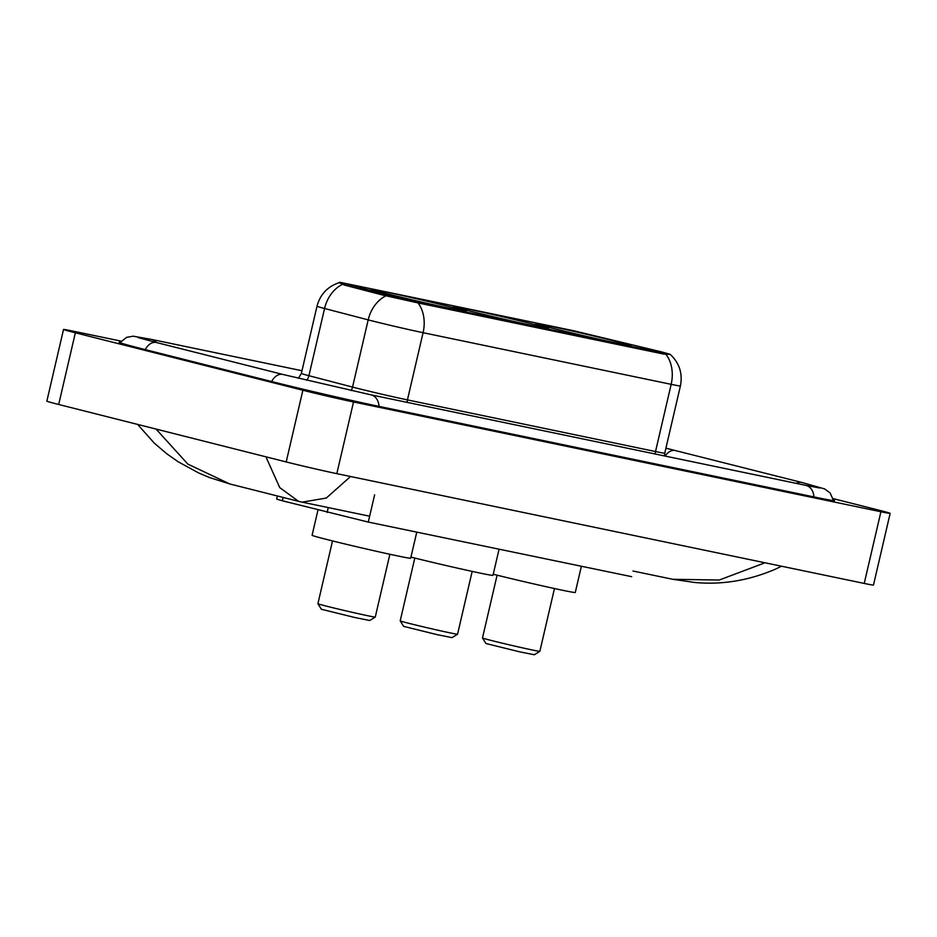 <?xml version="1.0" encoding="UTF-8"?>
<svg xmlns="http://www.w3.org/2000/svg" width="937" height="937" viewBox="0 0 937 937"><rect width="100%" height="100%" fill="white"/><g stroke="black" fill="none" stroke-linecap="round" stroke-linejoin="round"><path stroke-width="1.41" d="M532.872 324.085A48.771 1.019 13.1 0 0 481.841 312.033A48.771 1.019 13.1 0 0 453.531 306.411A48.771 1.019 13.1 0 0 469.191 310.838A48.771 1.019 13.1 0 0 520.222 322.878A48.771 1.019 13.1 0 0 548.532 328.512A48.771 1.019 13.1 0 0 532.872 324.085M450.58 306.961A48.771 1.019 13.1 0 0 399.549 294.909A48.771 1.019 13.1 0 0 371.239 289.275A48.771 1.019 13.1 0 0 386.899 293.703A48.771 1.019 13.1 0 0 437.93 305.755A48.771 1.019 13.1 0 0 466.239 311.389A48.771 1.019 13.1 0 0 450.58 306.961M615.164 341.22A48.771 1.019 13.1 0 0 564.133 329.168A48.771 1.019 13.1 0 0 535.823 323.534A48.771 1.019 13.1 0 0 551.483 327.962A48.771 1.019 13.1 0 0 602.514 340.014A48.771 1.019 13.1 0 0 630.824 345.648A48.771 1.019 13.1 0 0 615.164 341.22M661.873 351.972L573.702 330.761L339.627 282.236L383.889 293.972L420.936 302.616L663.619 353.132L669.85 354.233L661.873 351.972M631.679 576.677L368.276 522.073L282.353 500.791L276.684 499.105L277.411 495.989M121.213 341.15L72.77 331.077A36.812 0.773 13.1 0 0 63.529 329.449A36.812 0.773 13.1 0 0 75.358 332.787L302.874 390.249A36.812 0.773 13.1 0 0 353.518 401.973L880.909 511.743A36.812 0.773 13.1 0 0 890.15 513.371A36.812 0.773 13.1 0 0 878.32 510.021L833.157 498.625M63.529 329.449L46.85 401.141A36.812 0.773 13.1 0 0 58.68 404.479L286.195 461.941A36.812 0.773 13.1 0 0 336.828 473.653L864.23 583.435A36.812 0.773 13.1 0 0 873.471 585.063L890.15 513.371M120.334 342.239A79.141 1.663 13.1 0 0 119.116 342.251A79.141 1.663 13.1 0 0 144.544 349.431L270.934 381.359A79.141 1.663 13.1 0 0 379.813 406.553L814.698 497.078A79.141 1.663 13.1 0 0 834.562 500.569A79.141 1.663 13.1 0 0 833.473 500.018M350.543 476.511L326.287 498.051L302.136 502.15L369.647 516.205M632.99 571.02L672.789 579.3L719.253 580.026L763.725 563.266M156.057 429.076L187.822 464.084L229.776 483.96L298.528 501.318L279.741 487.603L266.424 457.959M665.949 354.362A32.209 24.011 -78.2 0 1 671.161 384.334A36.812 0.773 -166.9 0 0 680.403 385.95C682.827 373.5 679.395 362.959 670.119 354.303L663.712 354.081L420.432 303.436L383.28 295.202L344.137 284.989L339.253 282.646C327.599 286.511 320.185 294.382 316.987 306.247L301.351 373.453A36.812 0.773 13.1 0 0 308.917 375.702L352.546 387.086A36.812 0.773 13.1 0 0 356.81 388.176A36.812 0.773 13.1 0 0 407.443 399.9L655.525 451.54A36.812 0.773 13.1 0 0 664.766 453.157L664.556 455.944M539.841 651.332A29.445 0.621 13.1 0 1 522.483 647.854A29.445 0.621 13.1 0 1 491.948 640.639A29.445 0.621 13.1 0 1 482.496 637.98A29.445 0.621 13.1 0 0 482.496 637.98L485.928 643.508L519.672 651.836L534.324 654.764L539.841 651.332A29.445 0.621 13.1 0 0 539.853 651.32L554.458 588.53M493.249 574.217A50.61 1.066 13.1 0 0 546.072 586.691A50.61 1.066 13.1 0 0 575.271 592.489L581.338 566.428M414.81 558.054L400.193 620.844A29.445 0.621 13.1 0 0 400.204 620.856L403.636 626.373L437.38 634.7L452.032 637.64L457.549 634.197A29.445 0.621 13.1 0 0 457.561 634.185L472.166 571.406M400.204 620.856A29.445 0.621 13.1 0 0 409.656 623.515A29.445 0.621 13.1 0 0 440.191 630.73A29.445 0.621 13.1 0 0 457.549 634.197M410.956 557.093A50.61 1.066 13.1 0 0 463.78 569.555A50.61 1.066 13.1 0 0 492.979 575.365L499.046 549.293M332.518 540.93L317.901 603.709A29.445 0.621 13.1 0 0 317.912 603.721L321.344 609.249L355.088 617.577L369.74 620.505L375.257 617.073A29.445 0.621 13.1 0 0 375.268 617.061L389.874 554.271M317.912 603.721A29.445 0.621 13.1 0 0 327.364 606.38A29.445 0.621 13.1 0 0 357.899 613.594A29.445 0.621 13.1 0 0 375.257 617.073M317.959 510.079L312.091 535.285A50.61 1.066 13.1 0 0 328.36 539.888A50.61 1.066 13.1 0 0 381.3 552.385A50.61 1.066 13.1 0 0 410.687 558.229L416.754 532.169M344.734 283.759L344.429 285.071M383.889 293.972L383.584 295.284M420.936 302.616L420.736 303.506M663.619 353.132L663.408 354.01M283.138 497.43L282.353 500.791M328.243 507.585L327.107 512.469M374.624 494.806L368.276 522.073M379.04 406.389A14.723 10.975 -78.2 0 0 370.911 394.828L282.904 374.46L156.502 342.532A14.723 9.815 -75.8 0 1 156.772 342.614M271.625 381.523A14.723 9.815 -75.8 0 1 282.634 374.39A14.723 9.815 -75.8 0 1 282.904 374.46M145.223 349.606A14.723 9.815 -75.8 0 1 156.233 342.473A14.723 9.815 -75.8 0 1 156.502 342.532L138.102 337.566M120.006 342.719L126.518 337.367L133.195 336.196L151.372 339.393A14.723 10.975 101.8 0 1 156.409 342.509M675.753 450.638A14.723 9.815 104.2 0 0 675.483 450.568A14.723 9.815 104.2 0 0 675.214 450.498A14.723 9.815 104.2 0 0 665.141 456.073M833.567 500.604L830.088 492.921L824.607 488.915L801.885 482.485A14.723 9.815 104.2 0 0 801.615 482.426A14.723 9.815 104.2 0 0 796.309 483.375M813.925 496.915A14.723 10.975 -78.2 0 0 805.808 485.354L370.911 394.828M336.828 473.653L353.518 401.973M286.195 461.941L302.874 390.249M58.68 404.479L75.358 332.787M864.23 583.435L880.909 511.743M407.126 402.371A9.206 6.864 101.8 0 1 407.443 399.9L423.079 332.694A36.812 0.773 -166.9 0 1 372.446 320.969A36.812 0.773 -166.9 0 1 368.194 319.88L324.565 308.496A36.812 0.773 -166.9 0 1 316.987 306.247M417.867 302.733A32.209 24.011 101.8 0 1 423.079 332.694L671.161 384.334L655.525 451.54A9.206 6.864 101.8 0 0 655.209 454M342.403 284.391A32.209 25.311 104.6 0 0 324.565 308.496L308.917 375.702A9.206 7.227 -75.4 0 1 306.692 380.281M386.173 295.705A32.209 25.311 104.6 0 0 368.194 319.88L352.546 387.086A9.206 7.227 -75.4 0 1 351.129 390.553M339.627 282.236L339.463 282.939M151.372 339.393L301.983 370.736M819.594 487.978L805.808 485.354M665.926 448.179L801.885 482.485M229.776 483.96L209.478 477.53L198.714 472.986L178.124 461.742L166.716 453.731L154.195 443.049L137.61 424.414M298.528 501.318L302.136 502.15M672.789 579.3L694.376 582.439C721.713 585.028 748.663 580.624 775.227 569.251L781.505 566.217M680.403 385.95L664.766 453.157M301.351 373.453L298.435 378.29M482.485 637.968L497.102 575.189"/></g></svg>
